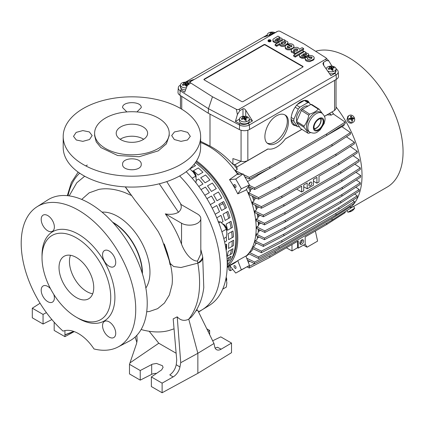 <?xml version="1.0" encoding="UTF-8"?>
<svg xmlns="http://www.w3.org/2000/svg" width="424" height="424" viewBox="0 0 424 424"><rect width="100%" height="100%" fill="white"/><g stroke="black" fill="none" stroke-linecap="round" stroke-linejoin="round"><path stroke-width="0.64" d="M131.758 195.618L124.788 192.57C115.217 188.998 106.546 187.949 98.776 189.422L89.157 192.841L81.694 199.428M146.709 311.778L149.391 311.492L157.638 308.656L164.411 303.091L169.372 295.003L172.059 284.647C172.785 278.907 172.186 271.864 170.257 263.511L167.416 253.123L164.247 243.948M164.141 243.938L164.141 244.6A66.854 38.6 60 0 1 167.204 253.107A66.854 38.6 60 0 1 170.04 264.687L170.596 265.011M93.99 348.952A34.36 19.838 -120 0 0 63.059 331.133A80.989 46.757 60 0 1 36.983 206.801A80.989 46.757 60 0 1 118.959 252.958A80.989 46.757 60 0 1 117.946 347.033A80.989 46.757 60 0 1 93.99 348.952M36.983 206.801L47.806 199.916A81.535 47.075 60 0 1 130.338 246.392A81.535 47.075 60 0 1 129.32 341.097L117.946 347.033M105.534 118.036A37.301 21.539 -0 0 0 94.61 133.263A37.301 21.539 -0 0 0 117.639 153.159A37.301 21.539 -0 0 0 158.29 148.495A37.301 21.539 -0 0 0 169.218 133.263A37.301 21.539 -0 0 0 146.19 113.367A37.301 21.539 -0 0 0 105.534 118.036M143.021 126.85A15.709 9.068 -0 0 0 125.902 124.884A15.709 9.068 -0 0 0 116.208 133.263A15.709 9.068 -0 0 0 120.808 139.676A15.709 9.068 -0 0 0 137.922 141.643A15.709 9.068 -0 0 0 147.621 133.263A15.709 9.068 -0 0 0 143.021 126.85M180.995 130.592L187.668 132.389L190.312 136.348L187.503 139.999L180.99 141.356L174.322 139.533L171.678 135.553L174.487 131.922L180.995 130.592M141.24 164.311C141.817 171.572 122.001 171.566 122.589 164.311L122.589 164.311C122.022 156.997 141.823 157.007 141.24 164.311M82.828 141.356L76.32 139.999L73.511 136.348L76.161 132.389L82.834 130.592L89.342 131.928L92.146 135.553L89.501 139.533L82.828 141.356M126.877 111.925L122.589 107.638C122.011 101.007 141.823 101.007 141.24 107.638L136.952 111.925M165.312 213.866C172.118 223.358 177.524 233.47 181.546 244.198C184.498 252.095 190.991 261.226 197.51 261.057L200.817 253.965L200.817 218.625A11.289 6.519 -0 0 0 197.51 214.019L180.672 204.299C181.912 207.156 181.175 209.806 178.478 212.249C174.783 214.284 170.395 214.82 165.312 213.866L181.546 223.236A11.289 6.519 -0 0 0 193.847 224.651A11.289 6.519 -0 0 0 200.817 218.625M129.797 193.371L125.239 186.889M197.51 261.057L197.823 263.14C201.914 287.472 198.893 306.149 188.76 319.171L191.399 316.993C198.315 308.921 202.444 299.095 203.78 287.52L202.693 256.971C202.407 258.836 200.78 260.893 197.823 263.14C200.499 262.313 202.179 260.575 202.873 257.925M169.86 374.837L169.796 374.88C173.114 372.495 175.26 369.108 176.23 364.725L176.723 360.066L173.188 318.885L177.221 316.834C180.544 320.512 184.392 321.291 188.76 319.171L197.854 353.287L197.854 373.321L162.111 392.762L151.363 386.556L151.363 376.941L161.65 369.887L163.081 367.401L162.434 365.7L156.483 363.442L152.428 364.152L140.233 370.528L129.484 364.327L129.484 373.926L140.233 380.132L140.233 370.528M156.583 373.369A6.874 3.97 -0 0 0 151.681 374.344L140.233 380.132M177.221 316.834L180.73 362.7L179.935 366.993A9.816 5.835 -58.5 0 1 173.114 376.915L162.111 383.142L162.111 392.762M195.872 311.02L197.563 309.955L213.988 343.498L197.854 353.287L180.73 362.7M129.484 364.327L136.486 343.79L137.153 340.483L136.851 335.32M151.363 376.941L162.111 383.142M149.237 331.345L158.793 343.239L160.791 344.389L158.809 343.223L130.21 362.721M176.135 353.24L160.791 344.389M197.854 373.321L231.52 352.683L231.52 343.069L220.772 336.868L212.663 340.79M209.647 334.631L209.647 330.45L206.795 328.807M208.083 331.441L209.647 330.45M217.57 347.293L221.158 349.175L231.52 343.069M215.122 348.051L217.634 347.256M213.988 343.498L214.735 346.901A9.816 5.496 118.5 0 0 216.606 349.699A9.816 5.496 118.5 0 0 221.158 349.175M43.052 324.021L43.052 314.412L32.303 308.2L32.303 317.82L43.052 324.021L51.882 319.564M43.052 314.412L46.417 312.642M64.93 330.593L64.93 336.656L54.182 330.45L54.182 322.203M32.303 308.2L40.079 303.25M64.93 336.656L74.237 331.594M64.93 334.812L73.707 331.404M73.967 331.494L65.349 334.822M169.218 133.263L169.218 135.611L166.378 143.853L158.29 150.843L139.189 156.737L117.639 155.513L100.896 147.578L96.216 141.865L94.61 135.611L94.61 133.263M142.194 273.109A41.229 23.802 -120 0 0 113.129 222.764M79.659 173.167A89.559 51.707 -120 0 0 68.068 195.74M76.749 182.823L84.678 176.214M166.77 181.594L181.223 204.617M200.817 249.397L202.693 256.971M202.619 309.483A90.805 52.428 60 0 0 179.633 175.949A90.805 52.428 60 0 1 202.72 309.419A90.805 52.428 60 0 1 198.411 311.693M63.197 136.507L63.197 147.404A68.715 39.676 -0 0 0 105.618 184.053A68.715 39.676 -0 0 0 180.502 175.457A68.715 39.676 -0 0 0 200.632 147.404L200.632 136.507A68.715 39.676 -0 0 0 158.21 99.857A68.715 39.676 -0 0 0 83.321 108.454A68.715 39.676 -0 0 0 63.197 136.507A68.715 39.676 -0 0 0 105.618 173.162A68.715 39.676 -0 0 0 180.502 164.56A68.715 39.676 -0 0 0 200.632 136.507M159.292 183.788L178.478 212.249M197.823 263.14L180.958 267.523L173.681 266.537L170.257 263.511M141.15 329.448L142.798 329.983C152.751 332.432 161.502 332.601 169.043 330.487L174.041 328.828M135.15 337.011L136.857 342.428L135.118 337.038M76.378 317.216L78.461 318.419A51.537 29.754 -120 0 0 114.904 297.378A51.537 29.754 -120 0 0 78.461 234.26A51.537 29.754 -120 0 0 42.018 255.296L42.018 257.702A48.59 28.053 60 0 1 76.378 237.864A48.59 28.053 60 0 1 110.743 297.378A48.59 28.053 60 0 1 76.378 317.216L76.378 317.216A48.59 28.053 60 0 1 42.018 257.702M41.192 219.399A9.328 5.385 60 0 1 43.121 215.127A9.328 5.385 60 0 1 50.308 217.623A9.328 5.385 60 0 1 54.378 227.01A9.328 5.385 60 0 1 52.449 231.281A9.328 5.385 60 0 1 45.262 228.78A9.328 5.385 60 0 1 41.192 219.399M109.143 251.013A9.328 5.385 60 0 1 115.233 259.228A9.328 5.385 60 0 1 113.802 266.701A9.328 5.385 60 0 1 109.143 266.24A9.328 5.385 60 0 1 103.048 258.025A9.328 5.385 60 0 1 104.479 250.552A9.328 5.385 60 0 1 109.143 251.013M115.736 333.28A9.328 5.385 60 0 1 113.802 337.552A9.328 5.385 60 0 1 106.615 335.05A9.328 5.385 60 0 1 102.544 325.664A9.328 5.385 60 0 1 104.479 321.397A9.328 5.385 60 0 1 111.666 323.894A9.328 5.385 60 0 1 115.736 333.28M53.806 294.42A9.328 5.385 60 0 1 52.449 302.126A9.328 5.385 60 0 1 47.785 301.665A9.328 5.385 60 0 1 41.695 293.445A9.328 5.385 60 0 1 43.121 285.972A9.328 5.385 60 0 1 47.785 286.433A9.328 5.385 60 0 1 50.477 288.654M93.736 287.557A24.544 14.167 -120 0 0 83.025 262.864A24.544 14.167 -120 0 0 64.109 256.287A24.544 14.167 -120 0 0 59.026 267.523A24.544 14.167 -120 0 0 69.737 292.221A24.544 14.167 -120 0 0 88.653 298.793A24.544 14.167 -120 0 0 93.736 287.557M143.672 139.273A15.709 9.068 -0 0 0 143.021 138.876A15.709 9.068 -0 0 0 120.151 139.273M70.474 255.29A24.544 14.167 -120 0 0 69.441 261.507A24.544 14.167 -120 0 0 92.697 293.779M186.21 171.715A90.635 52.327 60 0 1 209.021 305.609L202.168 309.764M237.732 174.391A66.754 38.542 -120 0 0 208.963 146.492A66.754 38.542 -120 0 0 200.632 142.533M245.925 256.234A66.754 38.542 -120 0 0 246.386 189.385M227.211 266.585A66.261 38.255 -120 0 0 234.371 216.277A66.261 38.255 -120 0 0 196.513 160.929M237.09 261.179A66.732 38.531 -120 0 1 236.804 261.269L229.532 265.35A66.526 38.409 60 0 0 233.439 263.675A66.526 38.409 60 0 0 237.753 260.601L241.336 269.839L249.498 265.44L245.851 256.043L237.753 260.601M241.336 188.77L249.498 184.959L245.851 190.143L237.753 193.869L241.336 188.77L235.739 179.071L243.116 173.909L236.804 174.471L229.532 179.628A66.526 38.409 60 0 1 237.753 193.869M230.386 261.11A64.819 37.423 -120 0 0 195.983 161.74M225.25 208.428A64.819 37.423 -120 0 0 223.167 203.706L222.155 202.391M223.167 203.706L219.346 205.47M227.2 261.672A64.819 37.423 -120 0 0 229.336 257.294M230.285 254.57A64.819 37.423 -120 0 0 231.467 249.588M231.896 246.524A64.819 37.423 -120 0 0 232.209 241.007M232.151 237.663A64.819 37.423 -120 0 0 231.626 231.727M231.085 228.192A64.819 37.423 -120 0 0 229.76 222.001M228.764 218.355A64.819 37.423 -120 0 0 226.676 212.074M226.48 244.314A59.62 34.424 60 0 1 225.881 248.533M229.787 265.668L235.739 273.072L249.498 265.44M235.739 273.072L241.336 269.839M249.498 184.959L243.116 173.909M229.532 179.628L235.739 179.071M226.119 277.566A4.908 2.836 60 0 1 226.697 280.116A4.908 2.836 60 0 1 226.67 280.577M226.172 277.269A4.171 2.406 60 0 1 226.697 279.511L226.697 280.116M222.69 223.846A4.908 2.836 60 0 1 223.225 224.105A4.908 2.836 60 0 1 226.697 230.115A4.908 2.836 60 0 1 226.67 230.582M223.225 224.105L223.745 224.407A4.171 2.406 60 0 1 226.697 229.517L226.697 230.115M192.077 170.814A4.908 2.836 60 0 1 192.607 171.073A4.908 2.836 60 0 1 196.079 177.089A4.908 2.836 60 0 1 196.052 177.55M192.607 171.073L193.127 171.376A4.171 2.406 60 0 1 196.079 176.485L196.079 177.089M322.256 113.367L319.171 109.201L311.751 104.468A13.499 7.372 122.5 0 0 310.919 104.41L302.248 109.413L309.663 114.146A13.499 7.372 122.5 0 0 308.778 115.201L301.358 110.473L298.994 115.938L296.63 121.407L304.05 126.135C306.414 122.997 307.994 119.351 308.778 115.201M310.919 104.41L318.334 109.143C316.235 111.316 313.347 112.98 309.663 114.146M302.248 109.413A13.499 7.372 122.5 0 0 301.358 110.473M296.63 121.407A13.499 7.372 122.5 0 0 296.577 122.52L303.997 127.253A13.499 7.372 122.5 0 1 304.05 126.135M296.577 122.52L300.521 128.451L307.941 133.184C307.416 131.71 306.101 129.733 303.997 127.253M307.941 133.184A13.499 7.372 122.5 0 0 308.773 133.242L310.58 132.601M319.171 109.201A13.499 7.372 122.5 0 0 318.334 109.143M321.911 113.134L320.528 112.249A11.289 6.169 122.5 0 0 314.873 112.805A11.289 6.169 122.5 0 0 307.283 122.467A11.289 6.169 122.5 0 0 308.386 131.286L309.769 132.171A11.289 6.169 122.5 0 1 308.672 123.352A11.289 6.169 122.5 0 1 316.262 113.685A11.289 6.169 122.5 0 1 321.911 113.134C326.655 117.718 324.784 119.86 324.302 123.262L320.157 129.882C317.205 131.869 316.034 134.556 309.769 132.171M318.376 129.585A6.503 3.551 122.5 0 0 322.749 124.015A6.503 3.551 122.5 0 0 322.113 118.937A6.503 3.551 122.5 0 0 318.853 119.255A6.503 3.551 122.5 0 0 314.481 124.826A6.503 3.551 122.5 0 0 315.117 129.903A6.503 3.551 122.5 0 0 318.376 129.585M314.295 128.896A6.503 3.551 122.5 0 0 316.293 128.255A6.503 3.551 122.5 0 0 320.857 118.614M310.538 104.627L309.297 102.762L305.831 100.552A13.499 7.372 122.5 0 0 304.331 100.44L297.542 104.357M296.71 105.247L299.842 107.246A13.499 7.372 122.5 0 0 298.247 109.143L293.911 119.176A13.499 7.372 122.5 0 0 293.816 121.185L297.431 126.622A13.499 7.372 122.5 0 0 298.936 126.734L299.254 126.548M304.331 100.44L307.798 102.656L299.842 107.246M295.168 107.182L298.247 109.143M293.488 109.917L292.062 113.219M291.124 117.395L293.911 119.176M291.06 119.425L293.816 121.185M291.108 120.114L293.964 124.412L297.431 126.622M309.297 102.762A13.499 7.372 122.5 0 0 307.798 102.656M314.173 128.567A6.137 3.35 122.5 0 0 316.309 127.963A6.137 3.35 122.5 0 0 320.502 118.646M307.983 106.101A9.816 5.364 122.5 0 0 303.727 106.896A9.816 5.364 122.5 0 0 296.731 121.169M247.844 130.2L247.844 160.516L267.862 148.957A21.598 12.471 120 0 0 285.421 138.818L301.877 129.315M247.844 160.516C245.623 161.608 243.365 161.862 241.071 161.279L232.903 158.576L232.903 164.342L233.258 164.141A66.51 38.399 -120 0 1 237.345 169.287L235.14 170.559L242.21 173.988M334.594 80.369L334.594 110.425L336.036 108.629L336.036 79.537M334.594 110.425L324.445 116.287M241.002 161.258L235.082 164.676L233.258 164.364M232.903 164.342C225.722 156.467 218.09 150.377 210.002 146.089L210.002 114.136M210.002 146.089L200.632 141.346M310.437 104.479L308.105 101.124C306.133 99.947 303.743 100.144 300.939 101.707C292.592 106.09 287.742 121.953 293.774 125.165L296.339 125.923M276.644 115.768C266.685 120.994 260.903 139.92 268.095 143.752C270.443 145.151 273.295 144.918 276.644 143.058C286.598 137.827 292.38 118.9 285.193 115.068C282.84 113.669 279.988 113.902 276.644 115.768M237.027 169.107L236.894 166.923L235.082 164.676M257.119 238.675L257.797 236.449M258.137 232.538L258.847 229.58M258.407 225.489L259.022 224.185L258.963 222.187M257.834 217.835L258.47 216.452L258.168 214.279M256.35 209.626L256.981 208.179L256.403 205.831M253.785 201.024L254.453 199.307L253.563 196.778M250.118 191.489L250.674 189.708L249.397 186.979M326.909 114.862L330.741 115.005A66.261 38.255 -120 0 0 329.49 113.372M326.703 223.209L326.703 224.487L345.141 212.663L345.141 211.724M247.001 266.882L249.301 267.995L269.781 257.352L298.242 240.917L298.242 248.13L297.553 247.727L297.553 241.32M248.512 266.012L249.301 266.394L249.301 267.995M269.781 255.767L269.781 257.352M249.301 266.394L254.596 263.643M298.242 248.13L305.185 244.118L305.185 236.91L326.703 224.487M246.694 258.211L254.617 262.048L275.096 251.4L332.019 218.54L332.019 220.141L350.457 208.317L350.457 206.716L349.683 206.181M332.019 218.54L350.457 206.716M247.457 260.182L254.617 263.654L275.096 253.006L332.019 220.141M254.617 262.048L254.617 263.654M275.096 251.4L275.096 253.006M249.021 253.891A66.51 38.399 -120 0 1 246.392 256.07L245.957 256.319M248.835 253.186L249.434 252.487L258.545 256.902L279.024 246.254L335.941 213.389L335.941 214.994L354.385 203.17L354.385 201.564L352.625 200.356M335.941 213.389L354.385 201.564M248.475 253.626L258.545 258.502L279.024 247.855L335.941 214.994M258.545 256.902L258.545 258.502M279.024 246.254L279.024 247.855M253.123 248.729A66.51 38.399 -120 0 1 251.231 251.448L249.434 252.487M261.391 251.13L261.391 252.731L252.169 248.268L252.847 246.991L261.391 251.13L281.87 240.482L338.792 207.622L338.792 209.223L357.231 197.399L357.231 195.798L354.639 194.012M338.792 207.622L357.231 195.798M261.391 252.731L281.87 242.088L338.792 209.223M281.87 240.482L281.87 242.088M255.487 243.938L256.711 243.233M255.895 242.835A66.51 38.399 -120 0 1 254.601 245.978L252.847 246.991M263.336 244.839L263.336 246.439L255.004 242.406L254.67 242.242L255.094 240.848L263.336 244.839L283.815 234.191L340.732 201.326L340.732 202.932L359.176 191.107L359.176 189.507L355.842 187.212M340.732 201.326L359.176 189.507M263.336 246.439L283.815 235.792L340.732 202.932M283.815 234.191L283.815 235.792M257.389 238.071L259.101 237.08M257.601 236.353A66.51 38.399 -120 0 1 256.827 239.852L255.094 240.848M264.465 238.076L264.465 239.682L256.144 235.649L256.35 234.149L264.465 238.076L284.949 227.428L341.866 194.568L341.866 196.169L360.305 184.345L360.305 182.744L356.277 179.972M341.866 194.568L360.305 182.744M264.465 239.682L284.949 229.034L341.866 196.169M284.949 227.428L284.949 229.034M258.667 231.398L260.463 230.359M258.364 229.347A66.51 38.399 -120 0 1 258.073 233.152L256.35 234.149M258.237 221.832A66.51 38.399 -120 0 1 258.417 225.939L256.695 226.935L256.695 228.536L264.841 232.479L285.32 221.837L342.237 188.972L360.681 177.147L360.681 175.547L355.964 172.303M342.237 188.972L342.237 187.371L360.681 175.547M264.841 232.479L264.841 230.879L285.32 220.231L342.237 187.371M256.695 226.935L264.841 230.879M285.32 221.837L285.32 220.231M259.022 224.185L260.882 223.114M257.214 213.818A66.51 38.399 -120 0 1 257.882 218.217L256.144 219.219L256.35 220.92L264.465 224.853L284.949 214.205L341.866 181.345L360.305 169.521L360.305 167.915L354.899 164.194M341.866 181.345L341.866 179.739L360.305 167.915M264.465 224.853L264.465 223.247L284.949 212.604L341.866 179.739M256.144 219.219L264.465 223.247M284.949 214.205L284.949 212.604M258.47 216.452L260.378 215.355M255.237 205.269A66.51 38.399 -120 0 1 256.43 209.965L254.67 210.982L255.094 212.795L263.336 216.786L283.815 206.138L340.732 173.273L359.176 161.449L359.176 159.848L353.022 155.613M340.732 173.273L340.732 171.672L359.176 159.848M254.67 210.982L263.336 215.18L283.815 204.532L340.732 171.672M263.336 216.786L263.336 215.18M283.815 206.138L283.815 204.532M313.453 181.17L316.924 183.173L319.007 181.97L319.007 176.161L338.792 164.74L357.231 152.916L357.231 151.31L350.251 146.508M303.738 186.783L307.209 188.786L313.453 185.177L313.453 179.368L316.924 177.364L316.924 183.173M296.62 189.083L301.655 191.993L303.738 190.789L303.738 184.975L307.209 182.972L307.209 188.786M256.981 208.179L258.932 207.055M338.792 164.74L338.792 163.134L357.231 151.31M252.179 196.105A66.51 38.399 -120 0 1 253.976 201.135L252.169 202.179L261.391 206.647L281.87 195.999L338.792 163.134M252.169 202.179L253.064 204.214L261.391 208.248L261.391 206.647M261.391 208.248L281.87 197.6L281.87 195.999M281.87 197.6L301.655 186.178L301.655 191.993M254.453 199.307L256.43 198.167M248.13 186.904A66.51 38.399 -120 0 1 250.33 191.611L248.448 192.697L249.434 194.775L258.545 199.19L279.024 188.542L335.941 155.682L354.385 143.858L354.385 142.252L346.413 136.772M335.941 155.682L335.941 154.076L354.385 142.252M248.448 192.697L258.545 197.584L279.024 186.942L335.941 154.076M258.545 199.19L258.545 197.584M279.024 188.542L279.024 186.942M250.674 189.708L252.662 188.558M248.411 186.502L254.617 189.507L275.096 178.864L332.019 145.999L350.457 134.175L350.457 132.574L341.924 126.702M332.019 145.999L332.019 144.399L350.457 132.574M254.617 189.507L254.617 187.906L275.096 177.258L332.019 144.399M249.254 185.309L254.617 187.906M275.096 178.864L275.096 177.258M244.818 176.856L249.301 179.023L269.781 168.381L326.703 135.516L345.141 123.691L345.141 122.091L333.259 113.913L331.054 115.185A66.51 38.399 -120 0 0 329.618 113.298M326.703 135.516L326.703 133.915L345.141 122.091M235.14 170.559L237.297 173.209L239.417 174.238M249.301 179.023L249.301 177.423L269.781 166.775L326.703 133.915M243.535 174.63L249.301 177.423M269.781 168.381L269.781 166.775M330.741 115.005L331.054 115.185M236.894 166.923L267.973 148.983M285.31 138.971L301.952 129.362M324.471 116.362L326.962 114.925M291.988 244.531L291.988 250.944L286.338 247.791M291.988 250.944L297.553 247.727M228.61 266.314L228.896 269.892L230.285 270.692L232.787 269.399M229.898 265.806L230.285 270.692M227.179 267.512L228.647 266.754M310.331 182.235A2.157 1.246 120 0 0 308.921 184.138A2.157 1.246 120 0 0 309.25 185.871A2.157 1.246 120 0 0 310.331 185.76A2.157 1.246 120 0 0 311.741 183.857A2.157 1.246 120 0 0 311.412 182.129A2.157 1.246 120 0 0 310.331 182.235M302.153 239.756A2.65 1.532 -60 0 1 300.33 243.482A2.65 1.532 -60 0 1 299.895 243.673M301.888 239.862A2.305 1.33 -60 0 1 300.33 243.201A2.305 1.33 -60 0 1 299.848 243.392M301.718 239.952A2.65 1.532 -60 0 1 303.043 239.82A2.65 1.532 -60 0 1 303.446 241.945A2.65 1.532 -60 0 1 301.718 244.277A2.65 1.532 -60 0 1 300.388 244.41A2.65 1.532 -60 0 1 299.985 242.284A2.65 1.532 -60 0 1 301.718 239.952M309.091 102.629A13.987 7.643 122.5 0 0 307.745 100.912M293.095 124.64A13.987 7.643 122.5 0 0 294.844 124.969M267.332 143.169A16.69 9.116 122.5 0 0 274.885 141.934A16.69 9.116 122.5 0 0 285.983 127.979A16.69 9.116 122.5 0 0 284.817 114.851M308.82 184.61A2.157 1.246 120 0 0 310.108 182.384M308.884 184.276A1.818 1.049 120 0 0 309.849 182.606M344.113 124.354A2.141 1.235 60 0 1 343.694 125.679L327.132 135.24M247.537 181.557L256.865 176.172A2.454 1.415 -120 0 0 257.373 175.048A2.454 1.415 -120 0 0 257.363 174.836M235.225 187.196A1.426 0.822 -120 0 0 236.02 186.295A1.426 0.822 -120 0 0 234.843 184.689A1.426 0.822 -120 0 0 234.027 185.362A1.426 0.822 -120 0 0 235.034 187.106A1.426 0.822 -120 0 0 235.225 187.196M234.223 267.215A1.426 0.822 -120 0 0 235.034 268.154A1.426 0.822 -120 0 0 235.935 268.032A1.426 0.822 -120 0 0 235.845 266.77A1.426 0.822 -120 0 0 234.721 265.705A1.426 0.822 -120 0 0 234.027 266.41A1.426 0.822 -120 0 0 234.223 267.215M353.627 206.456L387.101 187.132A77.062 44.494 -120 0 0 398.915 125.377A77.062 44.494 -120 0 0 348.57 57.473A77.062 44.494 -120 0 0 315.599 51.262M336.036 106.917A77.062 44.494 60 0 1 350.457 207.627M346.896 137.1A66.51 38.399 -120 0 0 346.678 136.597M333.916 114.363A66.51 38.399 -120 0 0 332.045 111.899M349.318 115.429L348.215 116.065A3.927 3.207 60 0 0 347.85 116.319L346.954 119.833C347.913 122.414 349.509 123.485 351.735 123.055A3.927 3.207 60 0 0 352.143 122.865L353.245 122.229A3.927 3.207 60 0 0 354.549 118.434A3.927 3.207 60 0 0 349.318 115.429A3.927 3.207 60 0 0 348.014 119.218A3.927 3.207 60 0 0 353.245 122.229M354.681 208.285L352.572 210.574L353.674 209.472L351.883 210.967L350.197 211.491A8.342 4.844 -120 0 1 349.307 211.385L354.681 208.285L353.611 206.424L350.457 208.2M349.312 118.943L349.429 119.393L351.342 119.277L351.793 121.275L352.583 121.179L352.476 119.144L353.892 118.858L353.664 117.957L352.153 117.84L351.3 116.075L350.51 116.171L351.014 117.978L349.201 118.492L349.312 118.943A8.342 1.59 165.9 0 0 348.014 119.218M351.014 117.978L349.328 118.99M352.583 121.179L351.713 120.851M352.476 119.144L351.411 119.542M353.664 117.957L351.724 118.72L350.839 118.736L350.68 118.264M351.883 119.367L351.724 118.72M352.153 117.84L350.839 118.736M351.3 116.075L350.807 117.125M349.307 211.385L347.881 212.212L350.749 211.597L350.802 211.263M350.197 211.491L350.918 211.523M350.871 211.417L351.735 211.03M180.454 85.033L180.359 85.086A7.081 4.086 -0 0 0 178.287 87.826L178.006 92.231A7.362 4.251 -0 0 0 179.919 95.246L208.269 113.229L208.47 108.703L239.602 125.064A7.081 4.086 -0 0 0 249.37 124.932L336.142 74.836A7.081 4.086 -0 0 0 338.209 71.794A7.081 4.086 -0 0 0 337.356 69.997L335.988 68.561M208.269 113.229L239.412 129.596A7.362 4.251 -0 0 0 249.572 129.458L336.338 79.362A7.362 4.251 -0 0 0 338.49 76.198L338.209 71.794M267.226 34.938A7.081 4.086 -0 0 0 267.125 34.991L185.41 82.171M178.287 87.826A7.081 4.086 -0 0 0 180.131 90.731L208.47 108.703L212.482 96.767L236.332 109.307A1.961 1.134 -0 0 0 239.041 109.27L325.669 59.254A1.961 1.134 -0 0 0 326.008 57.913A1.961 1.134 -0 0 0 325.733 57.691L304.019 43.921L280.163 31.381A1.961 1.134 -0 0 0 277.858 31.238A1.961 1.134 -0 0 0 277.455 31.418L190.827 81.435A1.961 1.134 -0 0 0 190.763 82.998L212.482 96.767M239.412 129.596L239.602 125.064L239.269 123.474L235.399 121.439L239.454 119.096M249.572 129.458L249.37 124.932L248.332 123.352L252.487 120.951L245.75 110.219C244.828 108.931 243.906 108.459 242.978 108.814L239.91 110.585L237.413 114.528L235.399 121.439M237.413 114.528L236.332 109.307M248.332 123.352C245.369 124.783 242.348 124.82 239.269 123.474M336.338 79.362L336.142 74.836L335.087 73.267L336.216 68.778M335.087 73.267L330.927 75.668L323.602 65.275L322.945 63.637L323.48 62.333L326.549 60.563L328.823 60.913L331.769 65.8L331.181 66.139M332.48 66.25L331.769 65.8M277.858 31.238L270.745 34.757L264.009 37.031L267.226 35.176M179.919 95.246L180.131 90.731L181.202 89.952L180.454 85.425M185.935 82.192L193.561 79.569L189.947 81.742L187.238 85.563L190.763 82.998M187.238 85.563L184.726 92.188L181.202 89.952M307.474 59.074L307.601 57.993L306.07 57.176C302.678 59.583 309.88 62.196 312.652 59.651C316.776 57.934 311.852 53.933 307.957 56.047L307.957 57.012L309.409 57.85L310.824 57.632L311.91 58.077M305.322 58.989L305.338 59.991L306.096 60.849L307.824 61.56L309.637 61.65L313.331 60.144L314.11 59.148L314.11 58.178M301.681 56.032L303.377 56.344M305.169 56.986L307.957 56.652M308.858 55.708L308.746 55.035M299.482 55.767L299.795 57.145L301.703 58.215L304.496 58.236L305.19 57.94L304.194 57.362M303.854 52.051L303.854 51.145L302.286 50.239L293.662 55.215L293.662 56.18L295.231 57.086L299.763 54.468M294.611 52.088L293.827 52.544L293.827 53.504L295.226 54.314M291.203 50.917L291.134 51.717L291.643 52.401L293.827 53.101M302.301 50.249L303.621 49.486L303.621 48.522L302.132 47.663L299.28 49.285C298.459 47.08 296.349 46.757 292.952 48.304C290.133 50.324 290.689 51.574 294.611 52.062M285.219 47.409L285.474 48.781L287.122 49.735L289.354 49.942L291.521 49.444M293.731 47.917L293.97 46.518M289.746 45.956L291.818 46.481M286.142 45.257L286.142 44.584C288.988 42.517 288.415 41.255 284.425 40.81L285.235 40.338L283.778 39.501L275.155 44.478L275.155 45.442L276.676 46.317L279.739 44.552L279.946 45.585L281.631 46.428L283.672 46.439L285.564 45.845M287.393 44.594L287.938 43.746L287.901 42.882M275.187 40.667L276.883 40.98M278.674 41.621L279.967 41.7M282.368 40.317L282.251 39.67M278.579 42.506L277.699 41.997M272.987 40.397L273.04 41.451L274.217 42.426L276.035 43.047L277.884 42.904M268.074 40.778A1.473 0.848 -0 0 0 268.032 40.974A1.473 0.848 -0 0 0 268.466 41.579A1.473 0.848 -0 0 0 270.067 41.764A1.473 0.848 -0 0 0 270.978 40.974A1.473 0.848 -0 0 0 270.936 40.778M302.768 67.082A0.981 0.567 -0 0 0 303.059 66.685A0.981 0.567 -0 0 0 302.768 66.282L265.286 44.642A0.981 0.567 -0 0 0 263.898 44.642L204.204 79.108A0.981 0.567 -0 0 0 203.912 79.505A0.981 0.567 -0 0 0 204.204 79.908L241.685 101.548A0.981 0.567 -0 0 0 243.074 101.548L302.768 67.082M268.228 40.778A1.325 0.763 180 0 1 269.478 40.211L269.298 40.381M269.924 40.254A1.325 0.763 180 0 1 270.221 40.333M270.417 40.423A1.325 0.763 180 0 1 270.443 40.434A1.325 0.763 180 0 1 270.782 40.778M269.743 40.593L269.924 40.052L269.473 40.211M269.383 41.34L270.417 40.741L270.316 40.28L269.526 40.45L269.924 40.052M304.162 54.648L305.291 54.489L306.351 54.871M303.308 55.353L302.911 55.178M293.498 50.933L295.804 49.693L297.706 50.074M287.308 47.403L287.62 47.101L288.924 47.854M281.239 43.852L283.534 42.57L285.553 42.904M277.662 39.284L278.796 39.125L279.856 39.501M276.814 39.983L276.411 39.814M272.902 41.16L273.448 40.958M275.759 39.628L274.779 40.195M249.275 119.096L252.487 120.951M309.409 57.85L309.409 56.89C312.154 56.694 312.695 57.325 311.031 58.782C308.539 59.826 307.4 59.561 307.601 57.993M307.957 56.047L309.409 56.89M304.453 51.49L300.176 54.171C297.372 55.761 302.498 58.655 305.19 56.975L303.807 56.18C301.708 56.456 301.072 56.063 301.914 55.003L306.049 56.122C309.817 54.866 309.642 53.774 305.524 52.841L305.964 52.359L304.453 51.49M305.964 52.836L305.964 52.359M303.558 53.975C305.158 53.276 306.208 53.466 306.711 54.553C305.64 55.099 304.374 55.03 302.911 54.346L303.558 53.975M295.231 57.086L295.231 56.122L303.854 51.145M293.662 55.215L295.231 56.122M295.242 54.304L295.242 53.36L303.621 48.522M293.827 52.544L295.242 53.36M293.811 51.145C293.159 49.465 294.351 48.707 297.399 48.877C298.035 50.594 296.837 51.352 293.811 51.145M297.399 49.841L297.399 48.877M288.145 45.034L288.145 44.091L289.597 45.018C291.903 45.055 292.486 45.681 291.357 46.889L287.265 44.525C282.596 46.147 286.64 50.525 291.362 48.543C296.477 47.329 293.217 42.395 288.145 44.091M289.597 45.871L289.597 45.018M287.62 47.101L287.62 46.142L290.122 47.583C287.62 48.039 286.783 47.557 287.62 46.142M276.676 46.317L276.676 45.357L279.739 43.587C280.651 45.765 282.787 46.099 286.142 44.584M275.155 44.478L276.676 45.357M282.045 43.206L282.045 42.246C284.006 40.46 287.573 42.527 284.568 43.688C282.723 45.267 279.358 43.328 282.045 42.246M277.953 36.12L273.681 38.807C270.878 40.397 276.003 43.285 278.695 41.61L277.312 40.81C275.208 41.086 274.577 40.693 275.414 39.639L279.554 40.757C283.322 39.501 283.142 38.404 279.029 37.476L279.469 36.994L277.953 36.12M279.469 37.466L279.469 36.994M277.063 38.605C278.663 37.906 279.713 38.102 280.216 39.188C279.146 39.734 277.879 39.665 276.411 38.981L277.063 38.605M268.466 41.176A1.473 0.848 -0 0 0 270.067 41.361A1.473 0.848 -0 0 0 270.978 40.577A1.473 0.848 -0 0 0 270.544 39.973A1.473 0.848 -0 0 0 268.943 39.792A1.473 0.848 -0 0 0 268.032 40.577A1.473 0.848 -0 0 0 268.466 41.176M270.443 40.036A1.325 0.763 180 0 1 270.83 40.577A1.325 0.763 180 0 1 270.014 41.282A1.325 0.763 180 0 1 268.567 41.117A1.325 0.763 180 0 1 268.18 40.577A1.325 0.763 180 0 1 268.996 39.867A1.325 0.763 180 0 1 270.443 40.036M269.298 40.428L268.604 40.815L269.028 41.139L270.417 40.338M269.828 40.545L269.828 40.142M269.362 40.831L268.816 40.762L269.362 40.577M269.023 40.943L269.023 40.593M269.118 40.953L269.118 40.55M269.203 40.921L269.203 40.534M269.288 40.874L269.288 40.556M302.996 66.881A0.981 0.567 -0 0 0 302.768 66.685L265.286 45.039A0.981 0.567 -0 0 0 263.898 45.039L204.204 79.505A0.981 0.567 -0 0 0 203.976 79.707M239.454 119.07L239.454 121.073A4.908 2.836 0 0 0 246.381 123.654A4.908 2.836 0 0 0 249.275 121.073L249.275 119.07A4.908 2.836 0 0 0 242.348 116.489A4.908 2.836 0 0 0 239.454 119.07A4.908 2.836 0 0 0 246.381 121.651A4.908 2.836 0 0 0 249.275 119.07M188.675 82.913A4.908 2.836 0 0 0 183.343 82.42A4.908 2.836 0 0 0 180.454 85.007L180.454 87.01A4.908 2.836 0 0 0 185.617 89.84M329.506 73.654A4.908 2.836 0 0 0 333.153 73.564A4.908 2.836 0 0 0 336.041 70.978L336.041 68.974A4.908 2.836 0 0 0 329.114 66.393A4.908 2.836 0 0 0 326.226 68.974A4.908 2.836 0 0 0 326.226 69.001L326.226 68.974M327.593 70.935A4.908 2.836 0 0 0 333.153 71.561A4.908 2.836 0 0 0 336.041 68.974M329.755 67.437L329.533 67.776L329.755 67.437L329.204 66.812L330.508 66.473L331.404 67.008L333.672 67.167L334.26 67.92L332.739 68.089L332.517 68.428L333.063 69.743L331.759 70.082L330.863 68.858L328.595 69.393L328.006 68.64L329.533 67.776L329.676 68.932M332.31 69.928L332.739 68.089M333.672 67.167L333.232 67.999M330.508 66.473L330.959 68.974M332.331 69.504L331.292 69.462M275.028 32.621A4.908 2.836 0 0 0 270.115 32.325A4.908 2.836 0 0 0 267.226 34.911A4.908 2.836 0 0 0 267.502 35.855M269.595 35.33L269.007 34.577L270.528 33.708L270.666 34.784M270.751 33.369L270.528 33.708L270.751 33.369L270.205 32.749L271.508 32.41L272.404 32.94L272.351 34.095M274.667 33.099L272.404 32.94M271.508 32.41L271.853 34.323M180.454 85.007A4.908 2.836 0 0 0 186.401 87.773M183.984 83.464L183.762 83.804L183.984 83.464L183.433 82.844L184.737 82.505L185.633 83.035L187.901 83.194L188.489 83.947L186.968 84.116L186.746 84.456L187.291 85.775L185.988 86.114L185.092 84.885L182.823 85.42L182.235 84.668L183.762 83.804L183.905 84.964M186.544 85.961L186.968 84.116M187.901 83.194L187.461 84.032M184.737 82.505L185.187 85.007M186.56 85.531L185.521 85.494M242.984 117.533L242.761 117.872L242.984 117.533L242.438 116.907L243.742 116.568L245.226 117.231L246.901 117.263L247.489 118.015L245.968 118.185L245.745 118.524L246.291 119.838L244.993 120.178L244.092 118.953L243.508 118.821L241.828 119.489L241.24 118.736L242.761 117.872L242.91 119.027M245.544 120.024L245.968 118.185M246.901 117.263L246.466 118.095M243.742 116.568L244.192 119.07M245.56 119.595L244.521 119.557M315.366 231.032L317.597 241.113L307.056 247.197L303.452 245.12M305.185 244.113L307.056 247.197M222.706 289.157L226.342 287.059L226.872 282.819L225.96 278.404M226.342 279.193L225.727 279.549M218.021 221.81L220.443 221.853L218.779 222.812M223.793 238.532L226.342 237.058L226.872 232.824L226.342 229.193L223.92 225.218L220.443 221.853M226.342 229.193L221.89 231.764M195.962 182.823L196.254 179.792L195.724 176.161L193.302 172.186L189.825 168.821M195.724 176.161L192.167 178.218M227.232 265.26A65.773 37.975 -120 0 0 195.305 162.715A65.773 37.975 60 0 1 227.232 265.26M198.739 186.454L202.974 184.011A65.773 37.975 -120 0 0 198.623 179.002L196.238 180.38M204.813 195.268L209.334 192.655A65.773 37.975 -120 0 0 205.396 187.095L201.024 189.618M210.336 204.617L214.899 201.983A65.773 37.975 -120 0 0 211.481 196.021L206.917 198.655M215.164 214.247L219.515 211.735A65.773 37.975 -120 0 0 216.712 205.534L212.201 208.142M221.376 222.621L223.056 221.651A65.773 37.975 -120 0 0 220.946 215.381L216.744 217.809M224.619 242.009L226.564 240.885A65.773 37.975 -120 0 0 226.252 237.111M226.093 249.874L226.432 249.678A65.773 37.975 -120 0 0 226.665 244.208L225.25 245.024M193.429 170.761A65.773 37.975 60 0 1 198.077 175.075L202.937 172.271A65.773 37.975 -120 0 0 198.289 167.957L193.429 170.761M200.706 177.799A65.773 37.975 60 0 1 205.057 182.808L209.917 179.999A65.773 37.975 -120 0 0 205.566 174.995L200.706 177.799M207.479 185.892A65.773 37.975 60 0 1 211.417 191.452L216.277 188.648A65.773 37.975 -120 0 0 212.339 183.089L207.479 185.892M213.564 194.817A65.773 37.975 60 0 1 216.982 200.78L221.842 197.976A65.773 37.975 -120 0 0 218.424 192.014L213.564 194.817M218.795 204.331A65.773 37.975 60 0 1 221.593 210.537L226.453 207.728A65.773 37.975 -120 0 0 223.655 201.527L218.795 204.331M223.029 214.178A65.773 37.975 60 0 1 225.139 220.448L229.999 217.644A65.773 37.975 -120 0 0 227.889 211.375L223.029 214.178M226.151 224.084A65.773 37.975 60 0 1 227.508 230.253L232.368 227.45A65.773 37.975 -120 0 0 231.011 221.28L226.151 224.084M228.075 233.783A65.773 37.975 60 0 1 228.647 239.682L233.502 236.878A65.773 37.975 -120 0 0 232.93 230.974L228.075 233.783M228.748 243.005A65.773 37.975 60 0 1 228.515 248.48L233.375 245.671A65.773 37.975 -120 0 0 233.603 240.201L228.748 243.005M228.149 251.506A65.773 37.975 60 0 1 227.126 256.398L231.981 253.589A65.773 37.975 -120 0 0 233.009 248.697L228.149 251.506M227.195 261.677L229.368 260.421A65.773 37.975 -120 0 0 231.16 256.239L227.047 258.619M227.238 263.919A65.773 37.975 -120 0 0 228.112 262.62L227.227 263.129M190.376 168.249A65.773 37.975 60 0 1 190.662 168.476L195.522 165.667A65.773 37.975 -120 0 0 193.953 164.459M145.856 288.013A45.511 26.272 -120 0 0 140.063 239.682A45.511 26.272 -120 0 0 117.787 216.478A45.511 26.272 -120 0 0 102.052 212.138M181.546 223.236L181.546 244.198M151.681 374.344L151.681 364.492M176.23 364.725L179.935 366.993M169.796 374.88L173.114 376.915M112.588 222.176A41.229 23.802 60 0 1 113.288 222.568A41.229 23.802 60 0 1 142.432 273.867M87.318 165.037L85.759 165.901M318.885 118.572A7.362 4.023 122.5 0 0 313.41 127.428A7.362 4.023 122.5 0 0 318.344 130.263A7.362 4.023 122.5 0 0 323.819 121.412A7.362 4.023 122.5 0 0 318.885 118.572M241.071 130.253L241.071 161.279M181.737 96.402L181.737 109.185M239.91 110.585L239.041 109.27M326.549 60.563L325.669 59.254M276.591 31.721L277.455 31.418M189.947 81.742L190.827 81.435M192.867 80.057L192.899 79.707M245.75 116.351L245.75 110.219M242.978 116.351L242.978 108.814M323.766 65.513L323.48 62.333M302.768 66.282L302.768 66.685M265.286 44.642L265.286 45.039M263.898 44.642L263.898 45.039M204.204 79.108L204.204 79.505M333.153 71.561A9.174 3.079 -104.6 0 0 332.416 69.902M329.771 67.564L329.93 68.842M331.992 67.135L331.881 69.594M331.404 67.008L331.292 69.414M270.766 33.496L270.92 34.699M272.992 33.067L272.955 33.793M186.899 86.459A9.174 3.079 -104.6 0 0 186.645 85.929M184 83.592L184.159 84.869M186.221 83.162L186.109 85.622M185.633 83.035L185.521 85.447M246.381 121.651A9.174 3.079 -104.6 0 0 245.65 119.997M243 117.66L243.164 118.937M245.226 117.231L245.109 119.69M244.637 117.098L244.526 119.51M65.216 334.881L73.983 331.499M67.315 195.66L71.327 182.548L78.148 172.112M198.586 312.048L202.72 309.419M125.372 186.894L134.975 200.239L148.681 217.719L158.2 231.541L161.549 238.018L170.278 263.611M76.786 182.776L69.181 195.883M227.195 267.088L233.439 263.675M180.46 108.433L180.46 95.591M269.304 168.625L257.304 175.552M245.39 177.131L245.083 177.306M234.027 184.519L234.027 185.362M235.765 187.525L235.034 187.106M249.784 261.311L248.241 262.202M234.027 265.567L234.027 266.41M235.765 268.572L235.034 268.154M305.789 56.111L304.739 56.715M303.399 57.494L301.994 58.3M346.938 210.574L347.881 212.212M328.823 60.913L326.008 57.913M270.978 40.974L270.978 40.577M268.032 40.974L268.032 40.577M332.268 69.939L332.49 68.296M329.946 68.836L329.777 67.496M267.226 35.95L267.226 34.911M270.936 34.694L270.777 33.432M186.496 85.971L186.719 84.323M184.175 84.864L184.005 83.528M245.501 120.034L245.724 118.391M243.18 118.932L243.01 117.591"/></g></svg>

